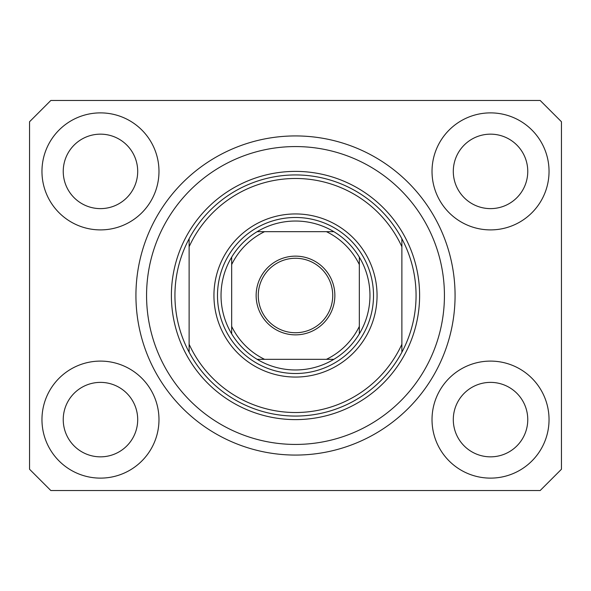 <?xml version="1.0" encoding="UTF-8"?>
<svg xmlns="http://www.w3.org/2000/svg" width="591" height="591" viewBox="0 0 591 591"><rect width="100%" height="100%" fill="white"/><g stroke="black" fill="none" stroke-linecap="round" stroke-linejoin="round"><path stroke-width="0.89" d="M455.07 295.5A159.57 159.57 0 0 0 295.5 135.93A159.57 159.57 0 0 0 135.93 295.5A159.57 159.57 0 0 0 295.5 455.07A159.57 159.57 0 0 0 455.07 295.5L455.011 291.067M292.36 455.04L291.067 455.011M41.961 419.61A58.509 58.509 0 0 0 100.47 478.119A58.509 58.509 0 0 0 158.979 419.61A58.509 58.509 0 0 0 100.47 361.101A58.509 58.509 0 0 0 41.961 419.61M432.021 419.61A58.509 58.509 0 0 0 490.53 478.119A58.509 58.509 0 0 0 549.039 419.61A58.509 58.509 0 0 0 490.53 361.101A58.509 58.509 0 0 0 432.021 419.61M432.021 171.39A58.509 58.509 0 0 0 490.53 229.899A58.509 58.509 0 0 0 549.039 171.39A58.509 58.509 0 0 0 490.53 112.881A58.509 58.509 0 0 0 432.021 171.39M41.961 171.39A58.509 58.509 0 0 0 100.47 229.899A58.509 58.509 0 0 0 158.979 171.39A58.509 58.509 0 0 0 100.47 112.881A58.509 58.509 0 0 0 41.961 171.39M63.237 171.39A37.233 37.233 0 0 0 100.47 208.623A37.233 37.233 0 0 0 137.703 171.39A37.233 37.233 0 0 0 100.47 134.157A37.233 37.233 0 0 0 63.237 171.39M453.297 171.39A37.233 37.233 0 0 0 490.53 208.623A37.233 37.233 0 0 0 527.763 171.39A37.233 37.233 0 0 0 490.53 134.157A37.233 37.233 0 0 0 453.297 171.39M453.297 419.61A37.233 37.233 0 0 0 490.53 456.843A37.233 37.233 0 0 0 527.763 419.61A37.233 37.233 0 0 0 490.53 382.377A37.233 37.233 0 0 0 453.297 419.61M63.237 419.61A37.233 37.233 0 0 0 100.47 456.843A37.233 37.233 0 0 0 137.703 419.61A37.233 37.233 0 0 0 100.47 382.377A37.233 37.233 0 0 0 63.237 419.61M50.826 490.53L540.174 490.53L561.45 469.254L561.45 121.746L540.174 100.47L50.826 100.47L29.55 121.746L29.55 469.254L50.826 490.53M377.058 295.5A81.558 81.558 0 0 1 295.5 377.058A81.558 81.558 0 0 1 213.942 295.5A81.558 81.558 0 0 1 295.5 213.942A81.558 81.558 0 0 1 377.058 295.5M444.432 295.5A148.932 148.932 0 0 0 295.5 146.568A148.932 148.932 0 0 0 146.568 295.5A148.932 148.932 0 0 0 295.5 444.432A148.932 148.932 0 0 0 444.432 295.5M416.064 295.5A120.564 120.564 0 0 0 401.88 238.764L401.88 246.75A117.018 117.018 0 0 0 189.12 246.75L189.12 344.25A117.018 117.018 0 0 0 401.88 344.25L401.88 352.236A120.564 120.564 0 0 0 416.064 295.5M189.12 238.764A120.564 120.564 0 0 0 295.5 416.064A120.564 120.564 0 0 0 401.88 352.236L401.88 238.764A120.564 120.564 0 0 0 189.12 238.764L189.12 246.75L189.12 238.764M189.12 344.25L189.12 352.236L189.12 344.25M334.861 295.5A39.361 39.361 0 0 1 295.5 334.861A39.361 39.361 0 0 1 256.139 295.5A39.361 39.361 0 0 1 295.5 256.139A39.361 39.361 0 0 1 334.861 295.5M258.267 295.5A37.233 37.233 0 0 0 295.5 332.733A37.233 37.233 0 0 0 332.733 295.5A37.233 37.233 0 0 0 295.5 258.267A37.233 37.233 0 0 0 258.267 295.5M369.966 295.5A74.466 74.466 0 0 0 359.328 257.144L359.328 264.583L359.328 257.144A74.466 74.466 0 0 0 257.144 231.672L264.583 231.672L257.144 231.672A74.466 74.466 0 0 0 231.672 333.856L231.672 326.417L231.672 333.856A74.466 74.466 0 0 0 257.144 359.328L333.856 359.328A74.466 74.466 0 0 0 359.328 333.856L359.328 264.583A70.92 70.92 0 0 0 326.417 231.672L264.583 231.672A70.92 70.92 0 0 0 231.672 264.583L231.672 326.417A70.92 70.92 0 0 0 264.583 359.328L257.144 359.328A74.466 74.466 0 0 0 333.856 359.328L326.417 359.328A70.92 70.92 0 0 0 359.328 326.417L359.328 333.856A74.466 74.466 0 0 0 369.966 295.5M217.488 295.5A78.012 78.012 0 0 1 295.5 217.488A78.012 78.012 0 0 1 373.512 295.5A78.012 78.012 0 0 1 295.5 373.512A78.012 78.012 0 0 1 217.488 295.5M231.672 257.144L231.672 264.583L231.672 257.144A74.466 74.466 0 0 1 257.144 231.672M333.856 231.672L326.417 231.672L333.856 231.672A74.466 74.466 0 0 1 359.328 257.144M359.328 333.856A74.466 74.466 0 0 1 333.856 359.328A74.466 74.466 0 0 0 359.328 333.856M419.61 295.5A124.11 124.11 0 0 1 295.5 419.61A124.11 124.11 0 0 1 171.39 295.5A124.11 124.11 0 0 1 295.5 171.39A124.11 124.11 0 0 1 419.61 295.5M257.144 359.328A74.466 74.466 0 0 1 231.672 333.856"/></g></svg>
